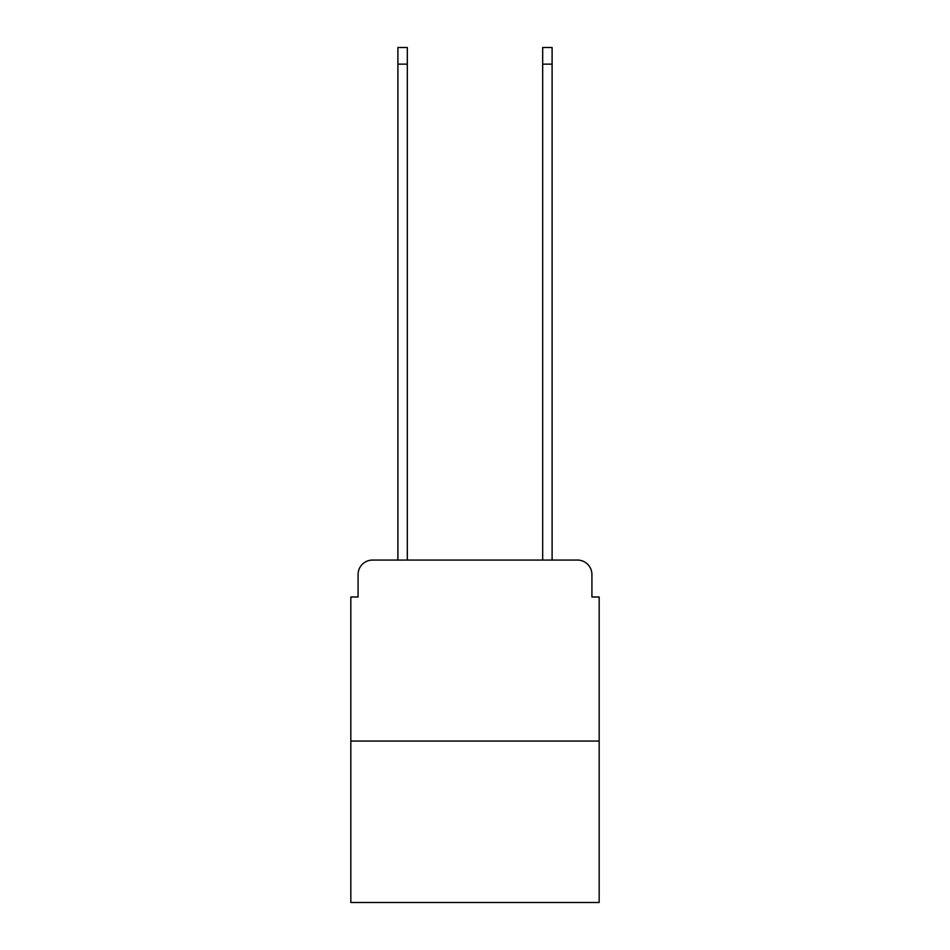 <?xml version="1.0" encoding="UTF-8"?>
<svg xmlns="http://www.w3.org/2000/svg" width="950" height="950" viewBox="0 0 950 950"><rect width="100%" height="100%" fill="white"/><g stroke="black" fill="none" stroke-linecap="round" stroke-linejoin="round"><path stroke-width="1.43" d="M358.079 574.548L358.079 596.992L358.079 574.548A14.476 14.476 0 0 1 372.554 560.061L397.896 560.061L397.896 47.5L407.312 47.5L407.312 560.061L542.688 560.061L542.688 47.5L552.104 47.5L552.104 560.061L577.446 560.061L372.554 560.061M599.165 741.059L350.835 741.059L350.835 902.5L599.165 902.5L599.165 596.992L591.921 596.992L591.921 574.548A14.476 14.476 0 0 0 577.446 560.061M350.835 741.059L350.835 596.992L358.079 596.992M591.921 596.992L591.921 574.548M397.896 64.149L407.312 64.149M552.104 64.149L542.688 64.149"/></g></svg>
